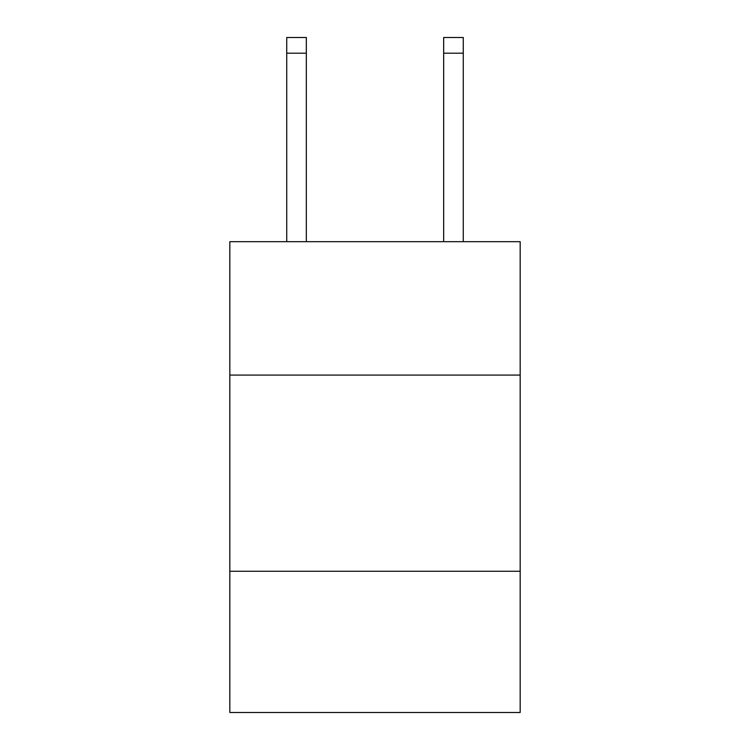 <?xml version="1.0" encoding="UTF-8"?>
<svg xmlns="http://www.w3.org/2000/svg" width="750" height="750" viewBox="0 0 750 750"><rect width="100%" height="100%" fill="white"/><g stroke="black" fill="none" stroke-linecap="round" stroke-linejoin="round"><path stroke-width="1.12" d="M229.828 375.075L520.172 375.075L520.172 241.678L229.828 241.678L229.828 712.5L520.172 712.5L520.172 571.256L229.828 571.256M520.172 571.256L520.172 375.075M306.337 241.678L306.337 53.194L286.725 53.194L286.725 37.5L306.337 37.5L306.337 53.194M286.725 241.678L286.725 53.194M463.275 241.678L463.275 37.5L443.663 37.5L443.663 241.678M443.663 53.194L463.275 53.194"/></g></svg>
